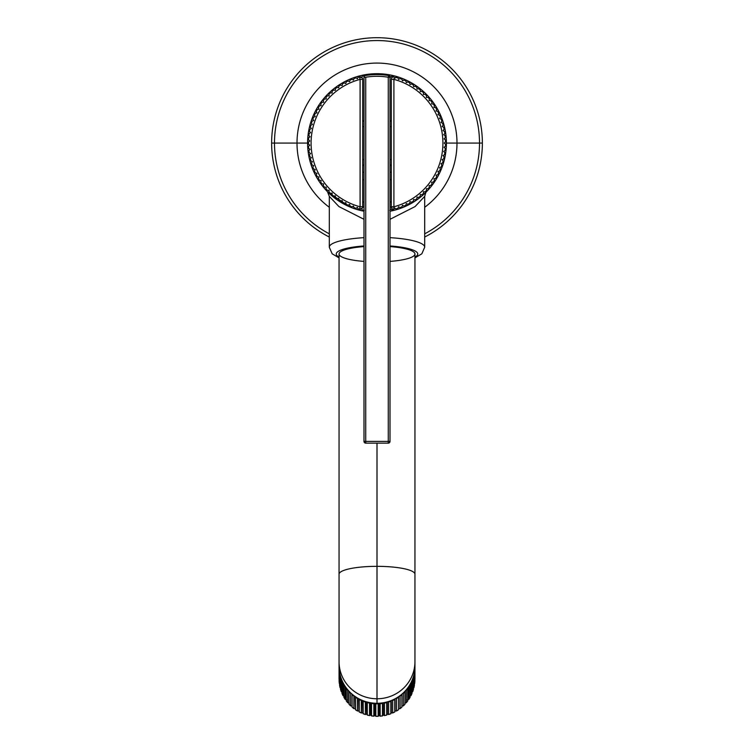 <?xml version="1.0" encoding="UTF-8"?>
<svg xmlns="http://www.w3.org/2000/svg" width="754" height="754" viewBox="0 0 754 754"><rect width="100%" height="100%" fill="white"/><g stroke="black" fill="none" stroke-linecap="round" stroke-linejoin="round"><path stroke-width="1.13" d="M482.372 143.072A105.371 105.371 0 0 0 377 37.7A105.371 105.371 0 0 0 271.628 143.072A105.371 105.371 0 0 1 377 37.7A105.371 105.371 0 0 1 482.372 143.072L479.516 143.072A102.516 102.516 0 0 0 377 40.556A102.516 102.516 0 0 0 274.484 143.072L271.628 143.072L274.484 143.072A102.516 102.516 0 0 0 329.3 233.815A102.516 102.516 0 0 1 274.484 143.072L297.01 143.072L274.484 143.072A102.516 102.516 0 0 1 377 40.556A102.516 102.516 0 0 1 479.516 143.072L482.372 143.072A105.371 105.371 0 0 1 424.7 237.029A105.371 105.371 0 0 0 482.372 143.072M329.3 237.029A105.371 105.371 0 0 1 271.628 143.072A105.371 105.371 0 0 0 329.3 237.029M424.7 233.815A102.516 102.516 0 0 0 479.516 143.072L456.99 143.072A79.99 79.99 0 0 1 424.7 207.284A79.99 79.99 0 0 0 456.99 143.072L479.516 143.072A102.516 102.516 0 0 1 424.7 233.815M329.3 207.284A79.99 79.99 0 0 1 377 63.082A79.99 79.99 0 0 1 456.99 143.072A79.99 79.99 0 0 0 377 63.082A79.99 79.99 0 0 0 297.01 143.072L307.623 143.072L297.01 143.072A79.99 79.99 0 0 0 329.3 207.284M446.377 143.072L456.99 143.072L446.377 143.072M400.958 208.179L401.957 207.812M404.285 206.86L407.424 205.427M408.187 205.05L403.597 207.152M424.266 193.853L425.228 192.949M423.776 194.306L421.967 195.908M421.081 196.653L419.997 197.52M418.762 198.472L417.424 199.461M416.067 200.404L414.775 201.261M413.663 201.978L404.323 206.841M390.007 211.224A69.377 69.377 0 0 0 377 73.694A69.377 69.377 0 0 0 363.993 211.224A69.377 69.377 0 0 1 377 73.694L377 74.561L377 73.694A69.377 69.377 0 0 1 390.007 211.224L393.645 210.423M358.47 209.932L354.201 208.594M342.024 202.986L340.403 202.015M339.281 201.299L338.178 200.573M336.473 199.386L335.285 198.509M334.05 197.557L332.966 196.681M332.071 195.936L330.356 194.428M327.99 192.176L350.054 207.011M353.843 208.472L350.082 207.011M360.553 210.479L363.993 211.224L360.553 210.479M445.435 139.895L444.078 138.896L445.303 137.728L444.078 138.896L445.435 139.895A68.51 68.51 0 0 1 445.501 141.988L444.21 143.072L445.501 144.155A68.51 68.51 0 0 1 445.435 146.248L444.078 147.247L445.303 148.415A68.51 68.51 0 0 1 445.105 150.498L443.691 151.413L444.841 152.647A68.51 68.51 0 0 1 444.511 154.721L443.041 155.541L444.115 156.851A68.51 68.51 0 0 1 443.663 158.896L442.146 159.622L443.126 160.988A68.51 68.51 0 0 1 442.551 163.005L440.986 163.646L441.882 165.069A68.51 68.51 0 0 1 441.184 167.039L439.582 167.577L440.393 169.056A68.51 68.51 0 0 1 439.573 170.988L437.942 171.422L438.658 172.949A68.51 68.51 0 0 1 437.716 174.824L436.057 175.154L436.679 176.728A68.51 68.51 0 0 1 435.623 178.538L433.946 178.764L434.474 180.376A68.51 68.51 0 0 1 433.305 182.11L431.618 182.242L432.042 183.872A68.51 68.51 0 0 1 430.77 185.531L429.083 185.559L429.394 187.218A68.51 68.51 0 0 1 428.027 188.792L426.34 188.717L426.547 190.385A68.51 68.51 0 0 1 425.077 191.884L423.409 191.695L423.512 193.373A68.51 68.51 0 0 1 421.957 194.777L420.289 194.485L420.298 196.172A68.51 68.51 0 0 1 418.649 197.473L417.009 197.077L416.915 198.764A68.51 68.51 0 0 1 415.19 199.951L413.578 199.461L413.371 201.13A68.51 68.51 0 0 1 411.58 202.213L409.997 201.62L409.695 203.278A68.51 68.51 0 0 1 407.839 204.249L406.293 203.561L405.888 205.201A68.51 68.51 0 0 1 403.974 206.049L402.476 205.267L401.967 206.869A68.51 68.51 0 0 1 400.006 207.604L398.564 206.728L397.952 208.302A68.51 68.51 0 0 1 395.944 208.915L394.568 207.944L394.351 208.415L393.908 206.775A65.909 65.909 0 0 0 393.908 79.368L394.351 77.728L394.568 78.19L395.944 77.228A68.51 68.51 0 0 1 397.952 77.841L398.564 79.415L400.006 78.539A68.51 68.51 0 0 1 401.967 79.274L402.476 80.876L403.974 80.094A68.51 68.51 0 0 1 405.888 80.942L406.293 82.582L407.839 81.894A68.51 68.51 0 0 1 409.695 82.865L409.997 84.514L411.58 83.93A68.51 68.51 0 0 1 413.371 85.014L413.578 86.682L415.19 86.192A68.51 68.51 0 0 1 416.915 87.379L417.009 89.066L418.649 88.67A68.51 68.51 0 0 1 420.298 89.971L420.289 91.658L421.957 91.366A68.51 68.51 0 0 1 423.512 92.77L423.409 94.448L425.077 94.259A68.51 68.51 0 0 1 426.547 95.758L426.34 97.426L428.027 97.351A68.51 68.51 0 0 1 429.394 98.925L429.083 100.584L430.77 100.602A68.51 68.51 0 0 1 432.042 102.271L431.618 103.901L433.305 104.033A68.51 68.51 0 0 1 434.474 105.767L433.946 107.379L435.623 107.605A68.51 68.51 0 0 1 436.679 109.415L436.057 110.989L437.716 111.319A68.51 68.51 0 0 1 438.658 113.194L437.942 114.721L439.573 115.155A68.51 68.51 0 0 1 440.393 117.077L439.582 118.567L441.184 119.104A68.51 68.51 0 0 1 441.882 121.074L440.986 122.497L442.551 123.138A68.51 68.51 0 0 1 443.126 125.145L442.146 126.521L443.663 127.247A68.51 68.51 0 0 1 444.115 129.292L443.041 130.602L444.511 131.422A68.51 68.51 0 0 1 444.841 133.496L443.691 134.73L445.105 135.645A68.51 68.51 0 0 1 445.303 137.728A68.51 68.51 0 0 0 445.105 135.645L443.691 134.73L444.841 133.496A68.51 68.51 0 0 0 444.511 131.422L443.041 130.602L444.115 129.292A68.51 68.51 0 0 0 443.663 127.247L442.146 126.521L443.126 125.145A68.51 68.51 0 0 0 442.551 123.138L440.986 122.497L441.882 121.074A68.51 68.51 0 0 0 441.184 119.104L439.582 118.567L440.393 117.077A68.51 68.51 0 0 0 439.573 115.155L437.942 114.721L438.658 113.194A68.51 68.51 0 0 0 437.716 111.319L436.057 110.989L436.679 109.415A68.51 68.51 0 0 0 435.623 107.605L433.946 107.379L434.474 105.767A68.51 68.51 0 0 0 433.305 104.033L431.618 103.901L432.042 102.271A68.51 68.51 0 0 0 430.77 100.602L429.083 100.584L429.394 98.925A68.51 68.51 0 0 0 428.027 97.351L426.34 97.426L426.547 95.758A68.51 68.51 0 0 0 425.077 94.259L423.409 94.448L423.512 92.77A68.51 68.51 0 0 0 421.957 91.366L420.289 91.658L420.298 89.971A68.51 68.51 0 0 0 418.649 88.67L417.009 89.066L416.915 87.379A68.51 68.51 0 0 0 415.19 86.192L413.578 86.682L413.371 85.014A68.51 68.51 0 0 0 411.58 83.93L409.997 84.514L409.695 82.865A68.51 68.51 0 0 0 407.839 81.894L406.293 82.582L405.888 80.942A68.51 68.51 0 0 0 403.974 80.094L402.476 80.876L401.967 79.274A68.51 68.51 0 0 0 400.006 78.539L401.279 79.01L400.006 78.539L401.279 79.01L400.006 78.539L398.564 79.415L397.952 77.841A68.51 68.51 0 0 0 395.944 77.228L396.661 77.436L394.568 78.19L393.852 76.663L391.816 76.182L390.497 77.228L389.695 75.749A68.51 68.51 0 0 0 388.564 75.541A68.51 68.51 0 0 1 389.695 75.749L390.497 77.228L391.816 76.182L393.852 76.663L394.351 77.728L393.908 79.368L391.307 79.368A2.601 2.601 0 0 1 393.899 76.767A2.601 2.601 0 0 0 391.307 79.368L393.908 79.368L393.908 206.775L391.307 206.775L391.307 79.368L391.307 206.775A2.601 2.601 0 0 0 393.899 209.376L394.568 207.944L395.944 208.915A68.51 68.51 0 0 0 397.952 208.302L398.564 206.728L400.006 207.604A68.51 68.51 0 0 0 401.967 206.869L402.476 205.267L403.974 206.049A68.51 68.51 0 0 0 405.888 205.201L406.293 203.561L407.839 204.249A68.51 68.51 0 0 0 409.695 203.278L409.997 201.62L411.58 202.213A68.51 68.51 0 0 0 413.371 201.13L413.578 199.461L415.19 199.951A68.51 68.51 0 0 0 416.915 198.764L417.009 197.077L418.649 197.473A68.51 68.51 0 0 0 420.298 196.172L420.289 194.485L421.957 194.777A68.51 68.51 0 0 0 423.512 193.373L423.409 191.695L425.077 191.884A68.51 68.51 0 0 0 426.547 190.385L426.34 188.717L428.027 188.792A68.51 68.51 0 0 0 429.394 187.218L429.083 185.559L430.77 185.531A68.51 68.51 0 0 0 432.042 183.872L431.618 182.242L433.305 182.11A68.51 68.51 0 0 0 434.474 180.376L433.946 178.764L435.623 178.538A68.51 68.51 0 0 0 436.679 176.728L436.057 175.154L437.716 174.824A68.51 68.51 0 0 0 438.658 172.949L437.942 171.422L439.573 170.988A68.51 68.51 0 0 0 440.393 169.056L439.582 167.577L441.184 167.039A68.51 68.51 0 0 0 441.882 165.069L440.986 163.646L442.551 163.005A68.51 68.51 0 0 0 443.126 160.988L442.146 159.622L443.663 158.896A68.51 68.51 0 0 0 444.115 156.851L443.041 155.541L444.511 154.721A68.51 68.51 0 0 0 444.841 152.647L443.691 151.413L445.105 150.498A68.51 68.51 0 0 0 445.303 148.415L444.078 147.247L445.435 146.248A68.51 68.51 0 0 0 445.501 144.155L444.21 143.072L445.501 141.988A68.51 68.51 0 0 0 445.435 139.895M391.816 209.961L393.852 209.48L391.816 209.961L390.497 208.915L391.816 209.961M389.695 210.394L390.497 208.915L389.695 210.394M397.33 77.643L397.952 77.841L397.33 77.643M391.307 206.775L390.007 207.407L393.908 206.775L393.899 209.376A2.601 2.601 0 0 1 391.307 206.775M362.222 209.97L364.267 210.394L362.222 209.97L361.656 208.849A2.601 2.601 0 0 0 362.693 206.775L362.693 79.368L360.092 79.368L359.422 76.851L361.458 77.681L360.242 76.767A2.601 2.601 0 0 0 359.422 76.851L360.242 76.767L359.422 76.851A2.601 2.601 0 0 1 360.242 76.767L359.422 76.851L360.092 79.368L362.693 79.368A2.601 2.601 0 0 0 361.656 77.294L361.656 77.294A2.601 2.601 0 0 1 362.693 79.368L362.693 206.775L360.092 206.775L360.092 79.368L360.092 206.775A65.909 65.909 0 0 1 360.092 79.368A65.909 65.909 0 0 0 360.092 206.775L359.422 209.292A68.51 68.51 0 0 1 358.084 208.924A68.51 68.51 0 0 0 359.422 209.292L360.092 206.775L362.693 206.775A2.601 2.601 0 0 1 361.656 208.849L362.222 209.97M360.11 209.471L359.422 209.292L361.458 208.462L360.242 209.376A2.601 2.601 0 0 1 359.422 209.292A2.601 2.601 0 0 0 360.242 209.376L359.79 209.386M357.424 207.369L358.084 208.924L357.424 207.369L356.011 208.292L357.424 207.369M354.031 207.623A68.51 68.51 0 0 0 356.011 208.292A68.51 68.51 0 0 1 354.031 207.623L353.466 206.03L354.031 207.623M351.995 206.86L353.466 206.03L351.995 206.86A68.51 68.51 0 0 1 350.063 206.068A68.51 68.51 0 0 0 351.995 206.86M349.602 204.447L350.063 206.068L349.602 204.447L348.084 205.182L349.602 204.447M346.199 204.268A68.51 68.51 0 0 0 348.084 205.182A68.51 68.51 0 0 1 346.199 204.268L345.832 202.619L346.199 204.268M344.276 203.26L345.832 202.619L344.276 203.26A68.51 68.51 0 0 1 342.448 202.232A68.51 68.51 0 0 0 344.276 203.26M342.193 200.573L342.448 202.232L342.193 200.573L340.601 201.111L342.193 200.573M338.838 199.97A68.51 68.51 0 0 0 340.601 201.111A68.51 68.51 0 0 1 338.838 199.97L338.687 198.293L338.838 199.97M337.057 198.736L338.687 198.293L337.057 198.736A68.51 68.51 0 0 1 335.379 197.491A68.51 68.51 0 0 0 337.057 198.736M335.332 195.804L335.379 197.491L335.332 195.804L333.673 196.144L335.332 195.804M332.071 194.796A68.51 68.51 0 0 0 333.673 196.144A68.51 68.51 0 0 1 332.071 194.796L332.128 193.109L332.071 194.796M330.459 193.354L332.128 193.109L330.459 193.354A68.51 68.51 0 0 1 328.942 191.902A68.51 68.51 0 0 0 330.459 193.354M329.102 190.225L328.942 191.902L329.102 190.225L327.424 190.357L329.102 190.225M326.001 188.82A68.51 68.51 0 0 0 327.424 190.357A68.51 68.51 0 0 1 326.001 188.82L326.265 187.162L326.001 188.82M324.578 187.19L326.265 187.162L324.578 187.19A68.51 68.51 0 0 1 323.259 185.569A68.51 68.51 0 0 0 324.578 187.19M323.626 183.919L323.259 185.569L323.626 183.919L321.939 183.844L323.626 183.919M320.723 182.138A68.51 68.51 0 0 0 321.939 183.844A68.51 68.51 0 0 1 320.723 182.138L321.185 180.517L320.723 182.138M319.507 180.338L321.185 180.517L319.507 180.338A68.51 68.51 0 0 1 318.395 178.566A68.51 68.51 0 0 0 319.507 180.338M318.97 176.983L318.395 178.566L318.97 176.983L317.302 176.69L318.97 176.983M316.303 174.853A68.51 68.51 0 0 0 317.302 176.69A68.51 68.51 0 0 1 316.303 174.853L316.972 173.307L316.303 174.853M315.332 172.92L316.972 173.307L315.332 172.92A68.51 68.51 0 0 1 314.446 171.017A68.51 68.51 0 0 0 315.332 172.92M315.21 169.518L314.446 171.017L315.21 169.518L313.598 169.028L315.21 169.518M312.835 167.077A68.51 68.51 0 0 0 313.598 169.028A68.51 68.51 0 0 1 312.835 167.077L313.683 165.626L312.835 167.077M312.099 165.032L313.683 165.626L312.099 165.032A68.51 68.51 0 0 1 311.459 163.043A68.51 68.51 0 0 0 312.099 165.032M312.401 161.639L311.459 163.043L312.401 161.639L310.865 160.96L312.401 161.639M310.346 158.924A68.51 68.51 0 0 0 310.865 160.96A68.51 68.51 0 0 1 310.346 158.924L311.374 157.586L310.346 158.924M309.875 156.813L311.374 157.586L309.875 156.813A68.51 68.51 0 0 1 309.489 154.749A68.51 68.51 0 0 0 309.875 156.813M310.601 153.486L309.489 154.749L310.601 153.486L309.159 152.61L310.601 153.486M308.895 150.536A68.51 68.51 0 0 0 309.159 152.61A68.51 68.51 0 0 1 308.895 150.536L310.082 149.33L308.895 150.536M308.697 148.378L310.082 149.33L308.697 148.378A68.51 68.51 0 0 1 308.565 146.285A68.51 68.51 0 0 0 308.697 148.378M309.819 145.164L308.565 146.285L309.819 145.164L308.499 144.118L309.819 145.164M308.499 142.025A68.51 68.51 0 0 0 308.499 144.118A68.51 68.51 0 0 1 308.499 142.025L309.819 140.979L308.499 142.025M308.565 139.858L309.819 140.979L308.565 139.858A68.51 68.51 0 0 1 308.697 137.765A68.51 68.51 0 0 0 308.565 139.858M310.082 136.804L308.697 137.765L310.082 136.804L308.895 135.607L310.082 136.804M309.159 133.533A68.51 68.51 0 0 0 308.895 135.607A68.51 68.51 0 0 1 309.159 133.533L310.601 132.657L309.159 133.533M309.489 131.385L310.601 132.657L309.489 131.385A68.51 68.51 0 0 1 309.875 129.33A68.51 68.51 0 0 0 309.489 131.385M311.374 128.548L309.875 129.33L311.374 128.548L310.346 127.219L311.374 128.548M310.865 125.183A68.51 68.51 0 0 0 310.346 127.219A68.51 68.51 0 0 1 310.865 125.183L312.401 124.504L310.865 125.183M311.459 123.1L312.401 124.504L311.459 123.1A68.51 68.51 0 0 1 312.099 121.111A68.51 68.51 0 0 0 311.459 123.1M313.683 120.517L312.099 121.111L313.683 120.517L312.835 119.066L313.683 120.517M313.598 117.115A68.51 68.51 0 0 0 312.835 119.066A68.51 68.51 0 0 1 313.598 117.115L315.21 116.625L313.598 117.115M314.446 115.126L315.21 116.625L314.446 115.126A68.51 68.51 0 0 1 315.332 113.223A68.51 68.51 0 0 0 314.446 115.126M316.972 112.836L315.332 113.223L316.972 112.836L316.303 111.29L316.972 112.836M317.302 109.453A68.51 68.51 0 0 0 316.303 111.29A68.51 68.51 0 0 1 317.302 109.453L318.97 109.16L317.302 109.453M318.395 107.577L318.97 109.16L318.395 107.577A68.51 68.51 0 0 1 319.507 105.805A68.51 68.51 0 0 0 318.395 107.577M321.185 105.626L319.507 105.805L321.185 105.626L320.723 104.005L321.185 105.626M321.939 102.299A68.51 68.51 0 0 0 320.723 104.005A68.51 68.51 0 0 1 321.939 102.299L323.626 102.224L321.939 102.299M323.259 100.574L323.626 102.224L323.259 100.574A68.51 68.51 0 0 1 324.578 98.953A68.51 68.51 0 0 0 323.259 100.574M326.265 98.981L324.578 98.953L326.265 98.981L326.001 97.323L326.265 98.981M327.424 95.786A68.51 68.51 0 0 0 326.001 97.323A68.51 68.51 0 0 1 327.424 95.786L329.102 95.918L327.424 95.786M328.942 94.241L329.102 95.918L328.942 94.241A68.51 68.51 0 0 1 330.459 92.789A68.51 68.51 0 0 0 328.942 94.241M332.128 93.025L330.459 92.789L332.128 93.025L332.071 91.347L332.128 93.025M333.673 89.999A68.51 68.51 0 0 0 332.071 91.347A68.51 68.51 0 0 1 333.673 89.999L335.332 90.339L333.673 89.999M335.379 88.652L335.332 90.339L335.379 88.652A68.51 68.51 0 0 1 337.057 87.407A68.51 68.51 0 0 0 335.379 88.652M338.687 87.85L337.057 87.407L338.687 87.85L338.838 86.173L338.687 87.85M340.601 85.032A68.51 68.51 0 0 0 338.838 86.173A68.51 68.51 0 0 1 340.601 85.032L342.193 85.57L340.601 85.032M342.448 83.911L342.193 85.57L342.448 83.911A68.51 68.51 0 0 1 344.276 82.874A68.51 68.51 0 0 0 342.448 83.911M345.832 83.524L344.276 82.874L345.832 83.524L346.199 81.875L345.832 83.524M348.084 80.961A68.51 68.51 0 0 0 346.199 81.875A68.51 68.51 0 0 1 348.084 80.961L349.602 81.696L348.084 80.961M350.063 80.075L349.602 81.696L350.063 80.075A68.51 68.51 0 0 1 351.995 79.283A68.51 68.51 0 0 0 350.063 80.075M353.466 80.112L351.995 79.283L353.466 80.112L354.031 78.52L353.466 80.112M354.031 78.52L354.597 78.322L354.031 78.52A68.51 68.51 0 0 1 356.011 77.85L357.424 78.774L358.084 77.219A68.51 68.51 0 0 1 359.422 76.851A68.51 68.51 0 0 0 358.084 77.219L357.424 78.774L356.011 77.85A68.51 68.51 0 0 0 354.031 78.52L356.011 77.85L354.031 78.52M355.257 78.096L356.011 77.85L355.257 78.096M359.422 76.851L360.242 76.767L359.422 76.851M363.993 207.407L362.693 206.775L363.993 207.407M363.993 202.1L362.693 201.799L363.993 202.1A60.452 60.452 0 0 1 362.872 201.846A60.452 60.452 0 0 0 363.993 202.1M391.307 201.799L390.007 202.1L391.307 201.799A60.452 60.452 0 0 1 391.269 201.808M390.007 179.867A39.029 39.029 0 0 0 390.421 179.716A39.029 39.029 0 0 1 390.007 179.867L391.307 179.377A39.029 39.029 0 0 1 391.269 179.395A39.029 39.029 0 0 0 391.307 179.377L390.007 179.867M391.279 172.044A3.468 3.468 0 0 1 390.77 172.232A3.468 3.468 0 0 0 391.307 172.025L390.007 172.374L391.307 172.025M363.993 172.374A3.468 3.468 0 0 1 363.843 172.364A3.468 3.468 0 0 0 363.993 172.374L362.693 172.025L363.993 172.374M362.693 172.025A3.468 3.468 0 0 0 363.23 172.232A3.468 3.468 0 0 1 362.721 172.044M363.946 179.848A39.029 39.029 0 0 0 363.993 179.867L362.693 179.377A39.029 39.029 0 0 0 362.731 179.395A39.029 39.029 0 0 1 362.693 179.377L363.993 179.867A39.029 39.029 0 0 1 363.579 179.716M363.993 77.247L363.993 75.805L362.222 76.173L361.656 77.294L362.222 76.173L363.993 75.805A68.51 68.51 0 0 1 364.267 75.749L364.267 75.749A68.51 68.51 0 0 0 363.993 75.805L363.993 77.247A1.734 1.734 0 0 1 365.436 75.541A1.734 1.734 0 0 0 363.993 77.247L365.728 77.247L363.993 77.247L363.993 441.41A1.734 1.734 0 0 0 365.728 443.145L365.728 441.41L388.272 441.41L388.272 77.247A66.776 66.776 0 0 0 365.728 77.247L365.728 443.145A1.734 1.734 0 0 1 363.993 441.41L365.728 441.41L363.993 441.41L363.993 77.247M401.279 79.01L400.006 78.539L401.279 79.01M390.007 166.483A1.734 1.734 0 0 1 391.307 164.806A1.734 1.734 0 0 0 390.007 166.483L390.007 166.483M391.307 159.546L390.007 159.546L391.307 159.546M363.993 166.483A1.734 1.734 0 0 0 362.693 164.806A1.734 1.734 0 0 1 363.993 166.483M363.993 159.546L362.693 159.546L363.993 159.546M363.993 126.597L362.693 126.597L363.993 126.597M363.993 119.66A1.734 1.734 0 0 1 362.693 121.337A1.734 1.734 0 0 0 363.993 119.66L363.993 119.66M390.007 77.247L390.007 441.41L388.272 441.41L390.007 441.41A1.734 1.734 0 0 1 388.272 443.145A1.734 1.734 0 0 0 390.007 441.41L390.007 77.247L388.272 77.247L388.564 75.541A68.51 68.51 0 0 0 365.436 75.541A68.51 68.51 0 0 1 388.564 75.541L388.272 77.247L390.007 77.247A1.734 1.734 0 0 0 388.564 75.541A1.734 1.734 0 0 1 390.007 77.247M390.007 119.66A1.734 1.734 0 0 0 391.307 121.337A1.734 1.734 0 0 1 390.007 119.66M390.007 126.597L391.307 126.597L390.007 126.597M388.272 443.145L365.728 443.145L388.272 443.145L388.272 441.41L388.272 443.145M365.728 77.247L365.728 441.41L388.272 441.41L388.272 77.247A66.776 66.776 0 0 0 365.728 77.247M393.908 206.775L393.908 79.368A65.909 65.909 0 0 1 393.908 206.775M363.993 219.31L338.942 206.587L329.3 196.36L338.942 206.587L363.993 219.31M330.318 194.391L328.782 192.958M327.453 191.639L329.3 196.36L329.3 247.208A47.7 9.915 0 0 1 363.993 237.661A47.7 9.915 180 0 0 329.3 247.208L332.175 253.825L339.055 257.868M327.651 191.836L328.452 192.638L327.641 191.836M329.309 193.467L329.903 194.014M338.791 200.988L339.724 201.591M342.118 203.043L343.739 203.957M344.823 204.541L347.66 205.946M353.588 208.387L356.717 209.423M393.522 210.451L394.587 210.187M399.432 208.726L402.014 207.784M414.945 257.868L421.835 253.815L424.7 247.208A47.7 9.915 180 0 0 390.007 237.661A47.7 9.915 0 0 1 424.7 247.208L424.7 196.351L415.058 206.587L390.007 219.31L415.058 206.587L424.7 196.36C425.756 192.496 426.406 190.875 426.67 191.516L425.69 192.496M425.058 193.118L423.748 194.334M414.945 257.086A40.763 8.473 180 0 0 390.007 245.964A40.763 8.473 0 0 1 414.945 257.086M339.055 257.086A40.763 8.473 0 0 1 363.993 245.964A40.763 8.473 180 0 0 339.055 257.086M390.007 261.402A37.945 7.889 180 0 0 414.945 253.994A37.945 7.889 180 0 0 390.007 246.586A37.945 7.889 0 0 1 414.945 253.994L414.945 574.228A37.945 7.889 180 0 0 377 566.339L377 443.145L377 566.339A37.945 7.889 180 0 0 339.055 574.228A37.945 7.889 0 0 1 377 566.339L377 698.769A37.945 37.116 180 0 1 339.055 661.654A37.945 37.116 -0 0 0 377 698.769L377 566.339A37.945 7.889 0 0 1 414.945 574.228L414.945 661.654A37.945 37.116 180 0 1 377 698.769A37.945 37.116 -0 0 0 414.945 661.654L414.945 666.168A37.945 37.116 180 0 1 377 703.284L377 698.769L377 703.284A37.945 37.116 180 0 1 339.055 666.168L339.055 253.994A37.945 7.889 0 0 1 363.993 246.586A37.945 7.889 180 0 0 339.055 253.994A37.945 7.889 180 0 0 363.993 261.402M414.87 663.916A37.945 37.116 180 0 1 377 703.284A37.945 37.116 180 0 1 339.13 663.916M414.936 666.677A2.601 0.537 0 0 1 414.945 666.706A37.945 37.116 180 0 1 414.945 666.781L414.888 679.382L414.945 666.781A37.945 37.116 -0 0 0 414.945 666.706A37.945 37.116 180 0 0 414.945 666.432M414.86 668.647L414.888 668.751A37.945 37.116 180 0 1 414.691 671.013L414.398 683.869L414.691 671.013A37.945 37.116 -0 0 0 414.888 668.751L414.888 681.192A37.945 37.116 180 0 1 414.691 683.454A37.945 37.116 -0 0 0 414.888 681.192L414.86 668.647M414.342 672.766L414.398 672.964A37.945 37.116 180 0 1 413.937 675.188L413.937 687.629L413.428 688.166L413.937 687.629L413.937 675.188A37.945 37.116 -0 0 0 414.398 672.964L414.398 685.405A37.945 37.116 180 0 1 413.937 687.629A37.945 37.116 -0 0 0 414.398 685.405L414.342 672.766M413.343 676.819L413.428 677.092A37.945 37.116 180 0 1 412.711 679.25L412.711 691.691L411.222 692.643L412.711 691.691L412.711 679.25A37.945 37.116 -0 0 0 413.428 677.092L413.428 689.533A37.945 37.116 180 0 1 412.711 691.691A37.945 37.116 -0 0 0 413.428 689.533L413.343 676.819M411.891 680.749L411.976 681.088A37.945 37.116 180 0 1 411.015 683.152L411.015 695.593L409.488 696.376L411.015 695.593L411.015 683.152A37.945 37.116 -0 0 0 411.976 681.088L411.976 693.529A37.945 37.116 180 0 1 411.015 695.593A37.945 37.116 -0 0 0 411.976 693.529L411.891 680.749M409.988 684.5L410.072 684.896A37.945 37.116 180 0 1 408.875 686.837L408.875 699.278L407.32 699.882L408.875 699.278L408.875 686.837A37.945 37.116 -0 0 0 410.072 684.896L410.072 697.337A37.945 37.116 180 0 1 408.875 699.278A37.945 37.116 -0 0 0 410.072 697.337L409.988 684.5M407.669 688.016L407.744 688.459A37.945 37.116 180 0 1 406.321 690.259L406.321 702.7L404.757 703.133L406.321 702.7L406.321 690.259A37.945 37.116 -0 0 0 407.744 688.459L407.744 700.9A37.945 37.116 180 0 1 406.321 702.7A37.945 37.116 -0 0 0 407.744 700.9L407.669 688.016M404.964 691.258L405.002 691.748A37.945 37.116 180 0 1 403.39 693.378L403.39 705.819L401.835 706.074L403.39 705.819L403.39 693.378A37.945 37.116 -0 0 0 405.002 691.748L405.002 704.189A37.945 37.116 180 0 1 403.39 705.819A37.945 37.116 -0 0 0 405.002 704.189L404.964 691.258M400.063 708.666L401.901 707.195L401.901 694.707L401.901 707.148A37.945 37.116 180 0 1 400.11 708.581L400.11 696.14A37.945 37.116 -0 0 0 401.901 694.707L401.891 694.18L401.901 694.707A37.945 37.116 180 0 1 400.11 696.14L400.11 708.581L398.593 708.675L398.48 709.74A37.945 37.116 180 0 1 396.529 710.965L395.058 710.89L394.776 711.936A37.945 37.116 180 0 1 392.693 712.935L391.298 712.7L390.836 713.708A37.945 37.116 180 0 1 388.649 714.472L387.349 714.076L386.717 715.028A37.945 37.116 180 0 1 384.465 715.537L383.268 715.009L382.476 715.876A37.945 37.116 180 0 1 380.167 716.13L379.092 715.471L378.159 716.243A37.945 37.116 180 0 1 375.841 716.243L374.908 715.471L373.833 716.13A37.945 37.116 180 0 1 371.524 715.876L370.732 715.009L369.535 715.537A37.945 37.116 180 0 1 367.283 715.028L366.651 714.076L365.351 714.472A37.945 37.116 180 0 1 363.164 713.708L362.702 712.7L361.307 712.935A37.945 37.116 180 0 1 359.224 711.936L358.942 710.89L357.471 710.965A37.945 37.116 180 0 1 355.52 709.74L355.407 708.675L353.89 708.581A37.945 37.116 180 0 1 352.099 707.148L353.937 708.666M398.498 696.743L398.48 697.299A37.945 37.116 180 0 1 396.529 698.524L396.529 710.965L396.529 698.524A37.945 37.116 -0 0 0 398.48 697.299L398.498 696.743M394.842 698.92L394.776 699.495A37.945 37.116 180 0 1 392.693 700.494L392.693 712.935L392.693 700.494A37.945 37.116 -0 0 0 394.776 699.495L394.776 711.936L394.842 698.92M390.94 700.683L390.836 701.267A37.945 37.116 180 0 1 388.649 702.031L388.649 714.472L388.649 702.031A37.945 37.116 -0 0 0 390.836 701.267L390.836 713.708L390.94 700.683M386.868 702.002L386.717 702.587A37.945 37.116 180 0 1 384.465 703.096L384.465 715.537L384.465 703.096A37.945 37.116 -0 0 0 386.717 702.587L386.717 715.028L386.868 702.002M382.664 702.86L382.476 703.435A37.945 37.116 180 0 1 380.167 703.689L380.167 716.13L380.167 703.689A37.945 37.116 -0 0 0 382.476 703.435L382.476 715.876L382.664 702.86M378.385 703.256L378.159 703.802A37.945 37.116 180 0 1 375.841 703.802L375.841 716.243L375.841 703.802A37.945 37.116 -0 0 0 378.159 703.802L378.159 716.243L378.385 703.256M374.088 703.171L373.833 703.689A37.945 37.116 180 0 1 371.524 703.435L371.524 715.876L371.524 703.435A37.945 37.116 -0 0 0 373.833 703.689L373.833 716.13L374.088 703.171M369.828 702.605L369.535 703.096A37.945 37.116 180 0 1 367.283 702.587L367.283 715.028L367.283 702.587A37.945 37.116 -0 0 0 369.535 703.096L369.535 715.537L369.828 702.605M365.652 701.578L365.351 702.031A37.945 37.116 180 0 1 363.164 701.267L363.164 713.708L363.164 701.267A37.945 37.116 -0 0 0 365.351 702.031L365.351 714.472L365.652 701.578M361.628 700.098L361.307 700.494A37.945 37.116 180 0 1 359.224 699.495L359.224 711.936L359.224 699.495A37.945 37.116 -0 0 0 361.307 700.494L361.307 712.935L361.628 700.098M357.792 698.176L357.471 698.524A37.945 37.116 180 0 1 355.52 697.299L355.52 709.74L355.52 697.299A37.945 37.116 -0 0 0 357.471 698.524L357.471 710.965L357.792 698.176M354.201 695.838L353.89 696.14A37.945 37.116 180 0 1 352.099 694.707L352.099 707.148L352.099 694.707A37.945 37.116 -0 0 0 353.89 696.14L353.89 708.581L354.201 695.838M348.998 704.227L349.017 704.208A37.945 37.116 -0 0 0 350.61 705.819L352.165 706.074L350.61 705.819L350.61 693.378L350.61 705.819A37.945 37.116 180 0 1 348.998 704.189L348.998 691.748A37.945 37.116 -0 0 0 350.61 693.378L350.61 693.378A37.945 37.116 180 0 1 348.998 691.748L348.998 704.236L350.648 705.895M346.256 700.9A37.945 37.116 -0 0 0 347.679 702.7L349.243 703.133L347.679 702.7L347.679 690.259L347.679 702.7A37.945 37.116 180 0 1 346.256 700.9L346.256 688.459A37.945 37.116 -0 0 0 347.679 690.259L347.679 690.259A37.945 37.116 180 0 1 346.256 688.459L346.256 700.9L347.707 702.775M345.36 686.658L345.125 686.837A37.945 37.116 180 0 1 343.928 684.896L343.928 697.375L343.928 684.896A37.945 37.116 -0 0 0 345.125 686.837L345.125 699.278A37.945 37.116 180 0 1 343.928 697.337A37.945 37.116 -0 0 0 345.125 699.278L345.36 686.658M343.183 683.001L342.985 683.152A37.945 37.116 180 0 1 342.024 681.088L342.024 693.557L342.024 681.088A37.945 37.116 0 0 0 342.985 683.152L342.985 695.593A37.945 37.116 180 0 1 342.024 693.529A37.945 37.116 0 0 0 342.985 695.593L343.183 683.001M341.449 679.128L341.289 679.25A37.945 37.116 180 0 1 340.572 677.092L340.572 689.533L340.572 677.092A37.945 37.116 -0 0 0 341.289 679.25L341.289 691.691A37.945 37.116 180 0 1 340.572 689.533A37.945 37.116 -0 0 0 341.289 691.691L341.449 679.128M340.167 675.094L340.063 675.188A37.945 37.116 180 0 1 339.602 672.964L339.602 685.405L339.602 672.964A37.945 37.116 -0 0 0 340.063 675.188L340.063 687.629A37.945 37.116 180 0 1 339.602 685.405A37.945 37.116 -0 0 0 340.063 687.629L340.167 675.094M339.375 670.937L339.309 671.013A37.945 37.116 180 0 1 339.112 668.751L339.112 681.192L339.112 668.751A37.945 37.116 -0 0 0 339.309 671.013L339.309 683.454A37.945 37.116 180 0 1 339.112 681.192A37.945 37.116 -0 0 0 339.309 683.454L339.375 670.937M339.055 679.071A37.945 37.116 180 0 0 339.055 679.147A37.945 37.116 -0 0 0 339.055 679.222L339.055 666.781L339.055 679.222A37.945 37.116 180 0 1 339.055 679.147L339.055 666.706A37.945 37.116 -0 0 0 339.055 666.781A37.945 37.116 180 0 1 339.055 666.706A2.601 0.537 0 0 1 339.064 666.677M340.572 688.166L340.063 687.629L340.572 688.166M342.778 692.643L341.289 691.691L342.778 692.643M344.512 696.376L342.985 695.593L344.512 696.376M346.68 699.882L345.125 699.278L346.68 699.882M355.407 696.687L355.407 708.675L355.407 696.687M358.942 698.807L358.942 710.89L358.942 698.807M362.702 700.541L362.702 712.7L362.702 700.541M366.651 701.87L366.651 714.076L366.651 701.87M370.732 702.766L370.732 715.009L370.732 702.766M374.908 703.218L374.908 715.471L374.908 703.218M379.092 703.218L379.092 715.471L379.092 703.218M383.268 702.766L383.268 715.009L383.268 702.766M387.349 701.87L387.349 714.076L387.349 701.87M391.298 700.541L391.298 712.7L391.298 700.541M395.058 698.807L395.058 710.89L395.058 698.807M398.593 696.687L398.593 708.675L398.593 696.687M405.002 704.236L403.352 705.895M406.293 702.775L407.744 700.9M408.857 699.344L410.044 697.384M411.005 695.64L411.957 693.576M413.409 689.58L412.702 691.729M414.398 685.433L413.937 687.657M414.945 679.071A37.945 37.116 180 0 1 414.945 679.147A37.945 37.116 180 0 1 414.945 679.222A37.945 37.116 -0 0 0 414.945 679.147L414.945 666.479M340.063 687.657L339.602 685.405M341.298 691.729L340.572 689.533M342.043 693.576L342.995 695.64M343.956 697.384L345.144 699.344M401.901 707.195L401.901 707.158A37.945 37.116 -0 0 1 400.11 708.581L398.593 708.675L398.48 709.74A37.945 37.116 -0 0 1 396.529 710.965L395.058 710.89L394.776 711.936A37.945 37.116 -0 0 1 392.693 712.935L391.298 712.7L390.836 713.708A37.945 37.116 -0 0 1 388.649 714.472L387.349 714.076L386.717 715.028A37.945 37.116 -0 0 1 384.465 715.537L383.268 715.009L382.476 715.876A37.945 37.116 -0 0 1 380.167 716.13L379.092 715.471L378.159 716.243A37.945 37.116 -0 0 1 375.841 716.243L374.908 715.471L373.833 716.13A37.945 37.116 -0 0 1 371.524 715.876L370.732 715.009L369.535 715.537A37.945 37.116 -0 0 1 367.283 715.028L366.651 714.076L365.351 714.472A37.945 37.116 -0 0 1 363.164 713.708L362.702 712.7L361.307 712.935A37.945 37.116 -0 0 1 359.224 711.936L358.942 710.89L357.471 710.965A37.945 37.116 -0 0 1 355.52 709.74L355.407 708.675L353.89 708.581A37.945 37.116 -0 0 1 352.099 707.148L352.099 707.195M337.198 199.904L342.834 203.457M419.497 197.906L416.142 200.357M355.52 709.787L357.519 711.05M359.215 711.983L361.364 713.011M363.145 713.755L365.398 714.538M367.255 715.075L369.592 715.603M371.486 715.923L373.88 716.196M375.794 716.3L378.206 716.3M380.12 716.196L382.514 715.923M384.408 715.603L386.745 715.075M388.602 714.538L390.855 713.755M392.636 713.011L394.785 711.983M396.481 711.05L398.48 709.787"/></g></svg>
